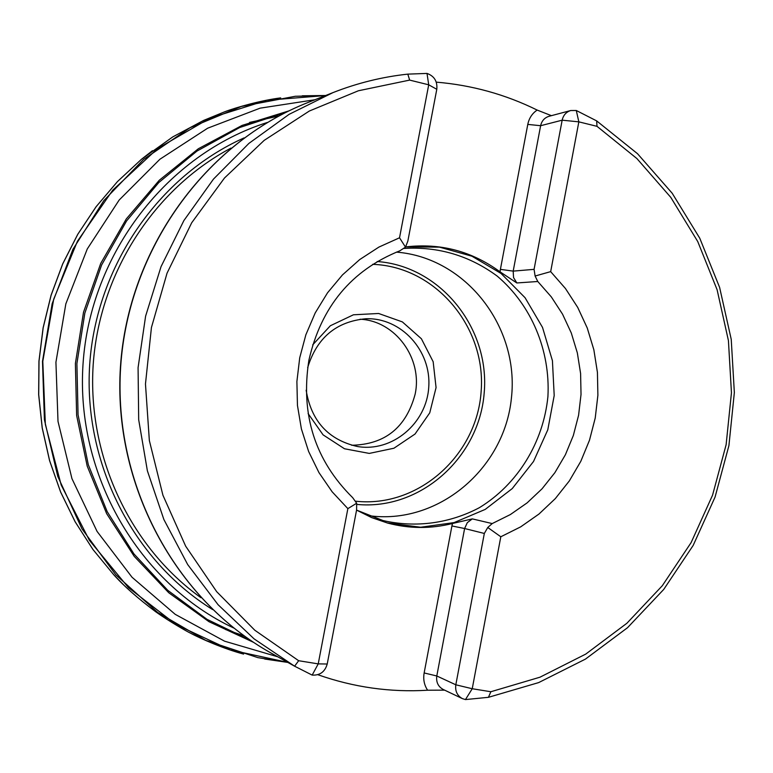 <?xml version="1.0" encoding="UTF-8"?>
<svg xmlns="http://www.w3.org/2000/svg" width="773" height="773" viewBox="0 0 773 773"><rect width="100%" height="100%" fill="white"/><g stroke="black" fill="none" stroke-linecap="round" stroke-linejoin="round"><path stroke-width="1.16" d="M264.685 659.031L287.846 662.422L257.853 657.63L205.715 640.382L157.653 612.458L115.776 574.793L81.957 528.838L57.782 476.429L44.409 419.778L42.496 361.339L52.158 303.673L72.933 249.302L103.853 200.574L143.469 159.509L189.984 127.748L241.321 106.452L295.296 96.277L325.646 95.514M287.788 662.393L230.219 649.9L176.205 624.671L128.444 587.625L89.407 540.346L61.183 485.029L45.346 424.348L42.795 361.358L53.685 299.267L77.445 241.234L112.761 190.148L157.74 148.474L209.995 118.105L266.878 100.268L325.597 95.533M492.208 523.572L510.383 514.547L527.118 502.875L542.047 488.807L554.898 472.651L565.392 454.746L573.344 435.479L578.591 415.236L581.025 394.443L580.6 373.504L577.334 352.875L571.276 332.95L562.541 314.157L551.304 296.88L537.776 281.498L535.109 276.019L550.676 271.632L578.842 121.854L596.998 126.328L636.923 158.581L670.79 197.376L697.739 241.534L717.102 289.73L728.427 340.613L731.451 392.761L726.118 444.755L712.561 495.164L691.12 542.588L662.316 585.712L626.893 623.26L585.75 654.093L539.979 677.196L490.855 691.738L472.235 688.733L500.807 536.771L487.753 527.486L492.208 523.572L472.313 518.886L467.298 522.664L464.612 528.519L451.915 525.959L452.524 523.485L472.313 518.886M500.798 536.781L520.683 526.857L538.974 514.035L555.304 498.614L569.334 480.912L580.813 461.307L589.49 440.214L595.22 418.058L597.887 395.293L597.423 372.393L593.857 349.802L587.248 327.994L577.711 307.412L565.44 288.493L550.656 271.623L565.45 288.503L577.721 307.422L587.258 328.003L593.867 349.811L597.432 372.393L597.887 395.303L595.229 418.058L589.499 440.204L580.813 461.297L569.343 480.903L555.314 498.604L538.984 514.035L520.702 526.848L500.807 536.771M356.672 503.233L356.595 509.948L327.221 664.017L318.225 663.881L298.668 660.722L254.81 630.237L216.682 591.674L185.665 546.182L162.929 495.242L149.353 440.552L145.469 383.988L151.431 327.539L167.045 273.169L191.704 222.759L224.489 178.003L264.182 140.367L309.345 111.022L358.392 90.77L409.651 80.102L428.715 84.808L399.525 237.784L405.496 247.138L399.767 250.839C351.435 270.25 321.143 306.726 308.891 360.257C300.397 414.608 314.998 460.418 352.681 497.667L356.672 503.233L347.86 508.634L318.225 663.881L312.176 675.1L294.6 666.2L254.046 638.836L218.054 604.689L187.704 564.59L163.895 519.562L147.382 470.815L138.686 419.71L138.077 367.668L145.604 316.167L161.035 266.666L183.887 220.556L213.474 179.104L248.896 143.401L289.102 114.346L332.941 92.625C357.3 83.049 382.249 76.885 407.806 74.131L427.005 73.425C434.281 76.044 437.537 81.329 436.793 89.291L407.844 241.108L405.496 247.138M347.86 508.634L332.129 491.783L318.949 472.593L308.62 451.48L301.393 428.918L297.45 405.419L296.89 381.524L299.721 357.783L305.876 334.748L315.21 312.93L327.51 292.832L342.468 274.908L359.725 259.554L378.896 247.089L399.525 237.784M436.272 82.141C471.791 85.107 505.416 94.412 537.158 110.066L551.41 115.66M465.462 699.575L462.37 698.608C457.191 695.7 455.017 691.101 455.819 684.791L472.235 688.733L465.462 699.575L488.439 697.314L538.655 682.598L585.441 659.108L627.512 627.715L663.727 589.432L693.159 545.448L715.073 497.049L728.92 445.606L734.35 392.549L731.229 339.328L719.615 287.411L699.778 238.248L672.181 193.231L637.512 153.701L596.659 120.888L576.291 110.5L570.754 110.529C566.174 111.959 563.304 115.177 562.164 120.182L534.075 269.352L513.185 271.12L540.627 125.709C541.747 120.83 544.54 117.699 549.023 116.298L570.754 110.529M444.639 690.144L427.614 690.221C390.297 692.502 353.686 687.323 317.79 674.694M409.651 80.102L407.806 74.131M294.6 666.2L298.668 660.722M596.659 120.888L596.998 126.328M490.855 691.738L488.439 697.314M537.776 281.498L516.818 282.957L499.938 271.767C471.849 251.206 440.513 242.906 405.951 246.887L439.46 247.138L471.945 256.211L501.068 273.468L525.07 297.721L542.52 327.414L552.424 360.691L554.202 395.534L547.786 429.817L533.525 461.481L512.257 488.575L485.231 509.397L454.07 522.596L420.657 527.244L387.109 522.925M356.566 510.112L371.678 517.61L387.534 523.041C409.168 528.771 430.783 528.935 452.379 523.524L452.524 523.485M500.063 271.854L500.402 269.362L499.938 271.767M404.028 248.423C438.378 246.413 469.443 255.641 497.203 276.106C531.486 305.19 550.415 350.488 547.922 396.52C543.361 442.388 517.736 484.236 479.405 507.668C449.712 523.408 415.835 528.046 383.07 520.567L356.566 510.103M396.385 252.124C465.897 257.506 519.504 326.95 511.426 397.998C504.489 469.182 437.499 525.524 368.344 515.61M308.098 413.555L323.075 434.851L344.497 448.765L369.281 453.413L393.93 448.234L415.043 434.03L429.749 412.84L436.069 387.592L433.16 361.725L421.401 338.767L402.356 321.897L378.615 313.48L353.425 314.795L330.351 325.752L312.688 344.864M307.644 367.716C316.775 337.859 336.178 321.539 365.871 318.756C401.139 317.374 431.508 350.768 428.744 387.099C426.657 423.478 392.124 452.543 357.358 446.494C328.293 439.798 311.229 421.043 306.147 390.23M351.657 445.258C385.012 444.543 406.183 427.517 415.14 394.172C422.831 358.498 395.418 320.785 360.063 319.23M535.109 276.019L534.075 269.352M452.379 523.524L424.145 672.954L436.793 675.979L455.819 684.791L484.323 533.457L487.753 527.486M327.221 664.017C324.96 671.824 319.945 675.525 312.176 675.1M253.447 642.295L209 621.705L168.756 592.756L134.193 556.328L106.645 513.62L87.204 466.1L76.633 415.459L75.387 363.532L83.513 312.234L100.712 263.448L126.299 218.933L159.277 180.264L198.361 148.745L242.104 125.4L288.889 110.887M277.787 656.799L224.557 641.175L175.229 614.351L132.048 577.267L97.06 531.399L71.957 478.661L58.004 421.411L55.927 362.237L65.84 303.857L87.272 248.964L119.158 200.043L159.934 159.219L207.657 128.202L260.105 108.162L314.94 99.746M250.481 640.315L206.98 619.318L167.673 590.253L133.99 553.98L107.196 511.658L88.306 464.718L78.063 414.792L76.894 363.639L84.846 313.094L101.63 264.955L126.579 220.943L158.765 182.563L196.96 151.083L239.775 127.497L285.681 112.462M233.726 628.014C139.014 583.518 75.522 475.066 83.03 364.044C90.335 253.013 167.664 153.953 267.448 122.424M212.585 609.559C133.043 560.338 83.175 462.921 89.697 364.489C96.306 266.067 158.668 176.128 244.046 137.913M200.97 597.732C130.038 546.994 87.194 456.06 93.185 364.721C99.379 273.4 153.914 188.96 230.963 148.087M123.496 584.726L113.699 574.697L92.944 549.477L75.165 521.794L60.642 492.043L49.617 460.64L42.264 428.029L38.708 394.684L39.017 361.107L43.172 327.791L51.124 295.218L62.739 263.873L77.841 234.2L96.181 206.642L117.477 181.578L141.401 159.335L152.445 150.696M332.941 92.625L308.224 102.403C205.666 142.667 128.502 248.964 120.675 366.557C112.819 484.149 175.181 599.742 271.478 653.282L294.677 666.239M537.158 110.066C532.191 113.418 529.061 118.201 527.785 124.405L540.627 125.709L562.164 120.182L578.842 121.854L576.291 110.5M527.785 124.405L500.402 269.362L513.185 271.12L513.543 277.536L516.818 282.957M424.145 672.954C423.053 679.312 424.203 685.071 427.614 690.221M462.37 698.608L443.19 689.458C438.136 686.617 436.001 682.124 436.793 675.979L464.612 528.519L484.323 533.457M436.793 89.291L428.715 84.808L427.005 73.425M356.836 504.402C420.039 510.673 479.279 457.771 484.188 392.916C490.082 328.148 440.455 266.038 377.156 261.525M372.605 264.337C435.46 266.405 486.294 327.008 481.154 391.235C477.057 455.539 418.077 508.209 355.561 501.194M243.611 654.093C224.431 649.049 200.622 638.701 189.945 632.874C188.428 632.295 169.451 621.608 155.692 611.752C137.903 598.437 123.902 586.079 113.699 574.697L92.915 549.448L75.116 521.756L60.594 491.995L49.559 460.592L42.206 427.991L38.65 394.665L38.95 361.107L43.114 327.8L51.057 295.247L62.681 263.912L77.783 234.248L96.132 206.681L117.448 181.597L141.401 159.335L172.804 136.879L203.579 120.433L224.701 111.785C236.065 107.437 261.032 100.345 280.705 97.891M302.253 95.794L325.655 95.504M278.676 116.085L249.563 122.414M225.648 629.57L244.017 635.783M308.224 102.403C205.376 142.802 128.279 249.109 120.462 366.557C112.626 483.975 174.911 599.568 271.478 653.282"/></g></svg>
